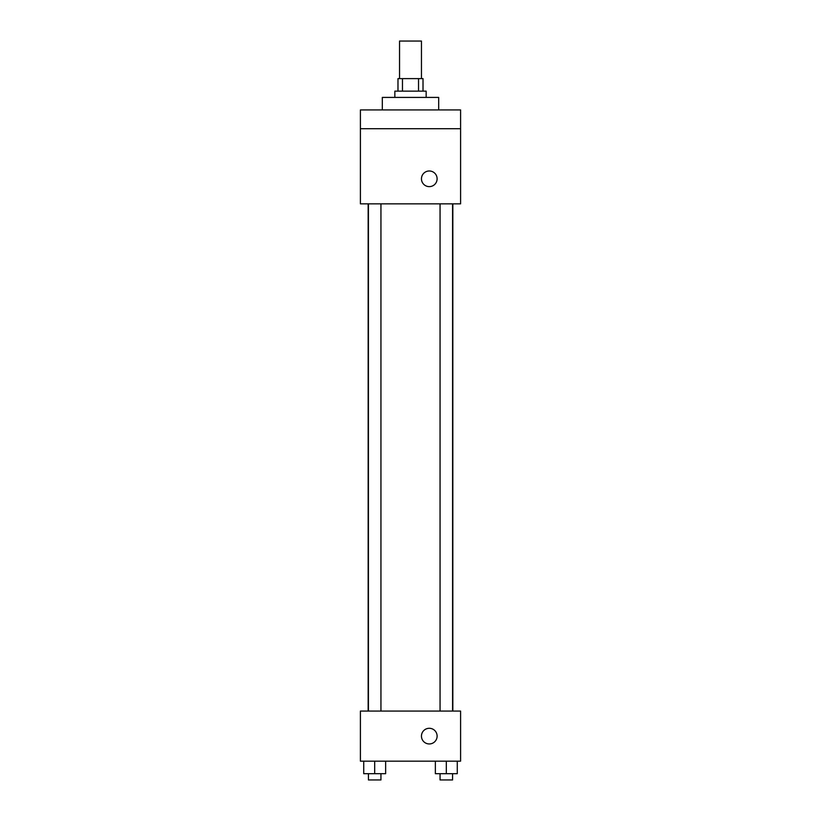 <?xml version="1.0" encoding="UTF-8"?>
<svg xmlns="http://www.w3.org/2000/svg" width="821" height="821" viewBox="0 0 821 821"><rect width="100%" height="100%" fill="white"/><g stroke="black" fill="none" stroke-linecap="round" stroke-linejoin="round"><path stroke-width="1.23" d="M421.46 78.621L421.46 41.05L399.54 41.05L399.54 78.621M402.464 91.141L402.464 78.621L397.98 78.621L397.98 91.141M402.464 78.621L423.02 78.621L423.02 91.141M418.536 91.141L418.536 78.621M394.85 97.412L394.85 91.141L426.15 91.141L426.15 97.412M438.681 109.932L438.681 97.412L382.319 97.412L382.319 109.932M360.409 109.932L460.591 109.932L460.591 128.712L360.409 128.712L360.409 109.932M460.591 128.712L460.591 203.854L360.409 203.854L360.409 128.712M429.291 186.634A7.83 7.83 0 0 1 422.507 174.894A7.83 7.83 0 0 1 436.064 174.894A7.83 7.83 0 0 1 429.291 186.634M360.409 711.068L460.591 711.068L460.591 761.159L360.409 761.159L360.409 711.068M429.291 743.949A7.83 7.83 0 0 1 422.507 732.199A7.83 7.83 0 0 1 436.064 732.199A7.83 7.83 0 0 1 429.291 743.949M435.356 761.159L435.356 773.69L457.276 773.69L457.276 761.159L457.276 773.69M446.316 773.69L446.316 761.159M452.576 773.69L452.576 779.95L440.056 779.95L440.056 773.69M363.724 761.159L363.724 773.69L385.644 773.69L385.644 761.159L385.644 773.69M374.684 773.69L374.684 761.159M380.944 773.69L380.944 779.95L368.424 779.95L368.424 773.69M452.833 711.068L452.833 203.854M368.167 711.068L368.167 203.854M440.056 203.854L440.056 711.068M452.576 203.854L452.576 711.068M380.944 711.068L380.944 203.854M368.424 711.068L368.424 203.854"/></g></svg>
